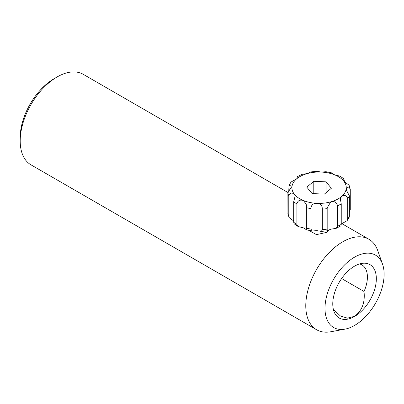 <?xml version="1.0" encoding="UTF-8"?>
<svg xmlns="http://www.w3.org/2000/svg" width="404" height="404" viewBox="0 0 404 404"><rect width="100%" height="100%" fill="white"/><g stroke="black" fill="none" stroke-linecap="round" stroke-linejoin="round"><path stroke-width="0.61" d="M359.52 263.948A26.548 15.327 -60 0 1 361.913 264.903A26.548 15.327 -60 0 1 364.009 291.471C365.211 302.626 362.024 310.913 354.444 316.332L347.49 318.14L340.527 316.074L333.361 309.338M354.555 266.155A30.81 17.786 -60 0 1 363.373 263.216A30.81 17.786 -60 0 1 375.866 284.209A30.81 17.786 -60 0 1 354.555 316.463A30.81 17.786 -60 0 1 334.633 312.994A30.81 17.786 -60 0 1 354.555 266.155M354.555 325.447A41.809 24.139 -60 0 1 345.036 329.124A41.809 24.139 -60 0 1 325.387 302.581A41.809 24.139 -60 0 1 354.555 257.171A41.809 24.139 -60 0 1 382.543 264.16A41.809 24.139 -60 0 1 354.555 325.447M345.036 329.124L330.836 331.75A52.262 30.174 -60 0 1 316.6 329.74A52.262 30.174 -60 0 1 308.59 287.86A52.262 30.174 -60 0 1 342.728 241.809A52.262 30.174 -60 0 1 368.857 239.224A52.262 30.174 -60 0 1 377.715 250.546L382.543 264.16M329.27 229.745L326.467 232.421L316.458 234.633L309.02 230.457M316.6 329.74L31.022 164.862A52.262 30.174 -60 0 1 20.2 140.94A52.262 30.174 -60 0 1 57.151 76.937A52.262 30.174 -60 0 1 57.156 76.937A52.262 30.174 -60 0 1 83.285 74.346L287.931 192.501M20.2 140.94L20.2 137.527A48.081 27.76 -60 0 1 54.197 78.644L57.156 76.937M341.612 278.543L364.009 291.471M336.158 228.356L330.755 229.179L327.427 230.775L327.179 229.73L327.179 207.863L330.755 201.874C334.547 200.97 336.79 202.273 337.476 205.777L337.476 226.26L336.158 228.356L340.961 225.816L341.239 224.407L341.239 203.924L340.355 198.834L341.461 196.602C344.415 194.657 346.501 195.289 347.708 198.505L347.708 218.983L347.117 220.665L349.137 217.382L349.364 216.292L349.364 195.814L346.758 190.895L346.167 188.951C347.49 186.34 348.859 186.441 350.268 189.249L349.101 185.259L343.617 180.962L343.011 179.462L343.895 178.805L340.052 176.215L334.492 174.781L331.81 172.907L326.058 171.73L321.236 172.064L316.771 171.301L310.732 171.942L307.404 173.538L302 174.361L297.46 176.588L297.804 176.932M343.895 178.805L344.471 181.734M350.268 189.249L350.268 209.732L349.364 212.13M346.147 189.239L346.167 188.951A27.174 15.69 -0 0 0 343.617 180.962A27.174 15.69 -0 0 0 334.492 174.781A27.174 15.69 -0 0 0 321.236 172.064A27.174 15.69 -0 0 0 307.404 173.538A27.174 15.69 -0 0 0 296.698 178.805L291.042 182.053L289.022 185.335L292.011 186.173L291.991 186.461C290.663 188.022 289.294 190.198 287.89 192.986L287.931 213.953L289.057 217.458L288.789 216.276L288.789 195.794C290.092 192.703 292.011 192.248 294.541 194.445L295.147 196.056L293.688 201.737L293.688 222.22L294.264 223.912L298.107 226.503L296.895 224.397L296.895 203.914C297.768 200.48 300.021 199.384 303.667 200.626L306.378 204.783L306.378 229.74L303.667 227.937L298.107 226.503M347.117 220.665L341.461 223.912M322.316 229.608L321.387 231.416L316.923 230.654L312.1 230.987L310.949 229.083L310.949 208.6C311.151 205.005 313.14 203.252 316.923 203.343C320.534 203.591 322.331 205.515 322.316 209.126L322.316 229.608A31.355 18.104 -0 0 0 327.179 229.088M293.688 220.983L289.057 217.458M296.92 178.608L297.46 176.588M296.92 178.31L296.698 178.805A27.174 15.69 -0 0 0 291.991 186.461A27.174 15.69 -0 0 0 294.541 194.445A27.174 15.69 -0 0 0 303.667 200.626A27.174 15.69 -0 0 0 316.923 203.343A27.174 15.69 -0 0 0 330.755 201.874A27.174 15.69 -0 0 0 341.461 196.602A27.174 15.69 -0 0 0 346.167 188.951M288.794 190.587L289.022 185.335M331.351 188.269L326.058 181.851L313.787 181.285L306.808 187.143L312.095 193.556L324.367 194.122L331.351 188.269M326.058 192.703L326.058 181.851M313.787 193.637L313.787 181.285M347.708 218.983A31.355 18.104 -0 0 0 349.364 216.292M337.476 226.26A31.355 18.104 -0 0 0 341.239 224.407M306.288 228.129A31.355 18.104 -0 0 0 310.949 229.083M293.688 222.22A31.355 18.104 -0 0 0 296.895 224.397M287.89 213.469A31.355 18.104 -0 0 0 288.789 216.276M287.89 192.986A31.355 18.104 -0 0 0 288.789 195.794M293.688 201.737A31.355 18.104 -0 0 0 296.895 203.914M306.288 207.646A31.355 18.104 -0 0 0 310.949 208.6M322.316 209.126A31.355 18.104 -0 0 0 327.179 208.605M337.476 205.777A31.355 18.104 -0 0 0 341.239 203.924M347.708 198.505A31.355 18.104 -0 0 0 349.364 195.814M54.197 78.644L57.151 76.937M368.857 239.224L341.845 223.624M321.387 231.416L327.427 230.775M306.348 229.81L312.1 230.987M327.179 207.863L327.179 208.338M327.179 229.351L327.179 229.73"/></g></svg>
